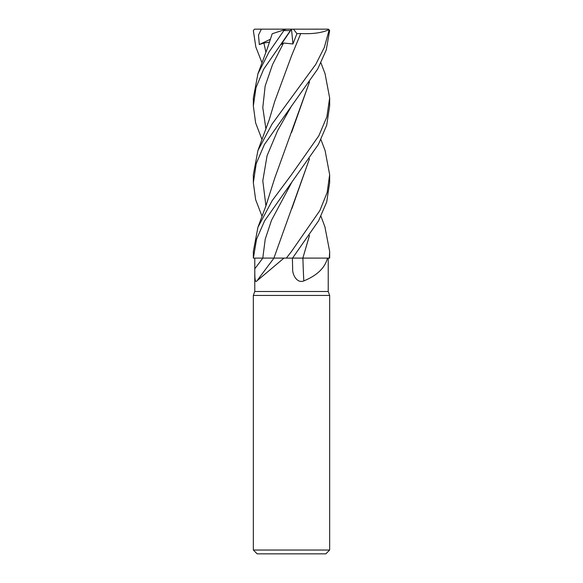 <?xml version="1.0" encoding="UTF-8"?>
<svg xmlns="http://www.w3.org/2000/svg" width="583" height="583" viewBox="0 0 583 583"><rect width="100%" height="100%" fill="white"/><g stroke="black" fill="none" stroke-linecap="round" stroke-linejoin="round"><path stroke-width="0.87" d="M292.345 258.101L302.927 258.087L292.345 258.101M309.464 235.496L302.847 258.087L329.657 258.109L329.657 251.462L329.315 258.109L327.471 258.109L328.229 258.109L328.229 291.5L329.657 295.435L329.657 550.031L253.343 550.031L257.154 553.85L325.846 553.85L329.657 550.031M273.966 258.087L283.95 258.109L256.899 280.919C254.596 283.659 254.829 274.906 254.786 268.807L254.786 258.109L262.787 258.109L254.786 258.109L254.771 291.5L328.229 291.5M327.442 258.109C325.044 267.801 317.174 275.409 303.816 280.919A646.03 250.945 -73.8 0 1 302.905 258.109L327.471 258.109M303.816 280.919C297.133 283.659 292.338 274.906 292.63 268.807L292.411 258.109M292.644 269.259L292.63 268.807M254.771 291.5L253.343 295.435L329.657 295.435M302.905 258.109L317.64 258.109M309.507 158.693L273.901 258.087L292.542 258.109L318.58 220.804L326.691 202.039L329.657 182.705L329.657 174.681L327.165 192.463L319.87 210.558L291.5 251.462L286.355 258.109M292.338 258.109L303.073 258.109M254.771 258.109L273.995 258.087M273.893 258.109L276.75 258.109M273.187 258.087L273.995 258.109M253.365 258.109L256.535 239.256L264.616 220.804L318.471 144.322L326.691 125.279L329.657 105.924L329.657 97.973L326.852 116.906L318.814 135.81L291.5 174.681L272.152 200.676L257.926 227.261L253.343 251.462L253.357 258.109M309.507 235.43L302.839 258.109M324.92 226.86L329.657 251.462M262.037 62.891L255.828 46.975L253.357 30.578L254.501 29.172L261.366 29.15L258.488 35.126L259.318 44.556L263.895 43.025L269.565 42.1M320.963 139.636L325.074 150.487L329.657 174.681M262.037 216.286L255.638 199.656L253.343 182.705L256.199 163.677L264.427 144.46L317.691 69.034L326.232 50.043L329.643 30.578L328.499 29.172L321.634 29.15M291.5 29.172L327.857 29.15L328.965 30.578L324.359 47.354L315.797 64.334L272.057 124.07L257.926 150.487L253.343 174.681L253.343 182.705M320.963 62.891L325.074 73.786L329.657 97.973M291.719 182.421L271.525 220.257L265.221 239.183L262.787 258.101L253.722 258.109M276.233 258.101L275.242 258.094M272.21 33.734L267.517 47.981L257.926 73.786L269.011 52.018L284.446 29.755L286.304 29.15L291.566 29.15L281.108 44.556L283.564 43.025L292.943 43.958L296.929 33.668L300.726 33.544L291.303 56.376M262.037 139.636L255.631 122.911L253.343 105.924L255.995 87.647L263.676 69.173L290.4 30.578C291.777 28.786 291.813 28.786 290.494 30.586M272.829 33.53L284.825 29.631M317.043 258.101L314.04 258.094M257.926 73.786L253.343 97.973L253.343 105.924M272.407 33.668L272.793 33.544M309.464 81.984L291.602 132.436M309.515 81.904L274.71 178.216L265.986 205.704L257.926 227.261M291.85 208.627L309.464 158.758M300.711 33.53L300.741 33.552C312.809 34.127 322.224 32.823 328.98 29.631M300.741 33.552L291.617 55.633L274.71 101.457L269.186 119.879L257.926 150.487M327.857 29.15L328.499 29.172M291.507 29.223L292.943 43.958M296.929 33.668L293.482 29.15M261.366 29.15L291.5 29.15M255.143 29.15L254.501 29.172M259.318 44.556L270.512 39.192M262.795 258.109A643.027 569.11 -56.6 0 1 254.786 268.807M328.965 30.578L329.643 30.578M284.242 30.578L290.4 30.578M263.895 43.025L265.928 52.346M291.711 105.647L277.595 130.701L267.058 155.763L262.802 180.817L265.928 205.879M283.564 43.025L272.553 64.545L265.148 86.065L262.795 107.578L265.928 129.098M273.966 258.109L257.686 279.825M253.343 295.435L253.343 550.031M320.963 216.286L325.074 227.261"/></g></svg>
